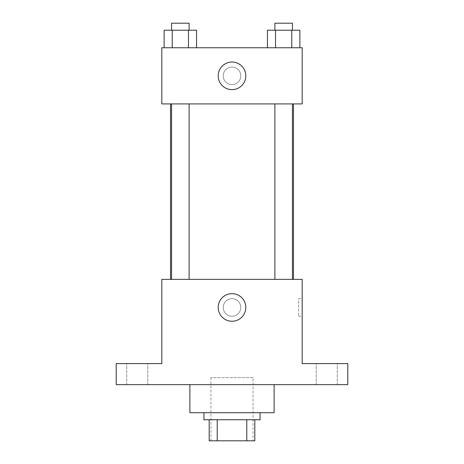 <?xml version="1.0" encoding="UTF-8"?>
<svg xmlns="http://www.w3.org/2000/svg" width="464" height="464" viewBox="0 0 464 464"><rect width="100%" height="100%" fill="white"/><g stroke="black" fill="none" stroke-linecap="round" stroke-linejoin="round"><path stroke-width="0.35" stroke-dasharray="2.32 1.74" d="M253.054 377.632L210.946 377.632L253.054 377.632L253.054 440.8L210.946 440.8L253.054 440.8M217.227 440.8L209.189 440.8L209.189 419.746L217.227 419.746L217.227 440.8L254.811 440.8M246.773 419.746L217.227 419.746L246.773 419.746L246.773 440.8M217.227 419.746L209.189 419.746M203.928 419.746L260.072 419.746M232 412.728L203.928 412.728L232 412.728M274.114 412.728L189.886 412.728M274.114 384.65L189.886 384.65L274.114 384.65M137.251 384.65L147.778 384.65L137.251 384.65M326.749 384.65L337.276 384.65L326.749 384.65M116.197 384.65L347.803 384.65L347.803 363.596L302.186 363.596L302.186 279.374L161.814 279.374L161.814 363.596L116.197 363.596L116.197 384.65M240.775 307.446A8.775 8.775 0 0 0 227.615 299.848A8.775 8.775 0 0 0 227.615 315.044A8.775 8.775 0 0 0 240.775 307.446A8.775 8.775 0 0 0 227.615 299.848A8.775 8.775 0 0 0 227.615 315.044A8.775 8.775 0 0 0 240.775 307.446M326.749 363.596L337.276 363.596L326.749 363.596M137.251 363.596L147.778 363.596L137.251 363.596M293.48 279.374L170.52 279.374L293.48 279.374M189.115 279.374L171.57 279.374L189.115 279.374L171.57 279.374L189.115 279.374L189.115 103.913L171.57 103.913L189.115 103.913M292.43 279.374L274.885 279.374L292.43 279.374L274.885 279.374L292.43 279.374L292.43 103.913L274.885 103.913L292.43 103.913M161.814 316.222L161.82 298.677L161.814 316.222M302.186 298.677L302.186 316.222L302.186 298.677L298.648 298.677L298.648 316.222L298.648 298.677M245.804 307.446A13.804 13.804 0 0 1 225.098 319.4A13.804 13.804 0 0 1 225.098 295.498A13.804 13.804 0 0 1 245.804 307.446M293.48 103.913L170.52 103.913L293.48 103.913M161.814 103.913L302.186 103.913L302.186 47.763L161.814 47.763L161.814 103.913M240.775 75.841A8.775 8.775 0 0 0 227.615 68.243A8.775 8.775 0 0 0 227.615 83.439A8.775 8.775 0 0 0 240.775 75.841A8.775 8.775 0 0 0 227.615 68.243A8.775 8.775 0 0 0 227.615 83.439A8.775 8.775 0 0 0 240.775 75.841M164.134 47.763L164.134 30.218L172.237 30.218L172.237 47.763L164.134 47.763L196.55 47.763L164.134 47.763L196.55 47.763L164.134 47.763L196.55 47.763L164.134 47.763L172.237 47.763L172.237 30.218L196.55 30.218L188.448 30.218L188.448 47.763L188.448 30.218L164.134 30.218L196.55 30.218L196.55 47.763M267.45 47.763L267.45 30.218L275.552 30.218L275.552 47.763L267.45 47.763L299.866 47.763L267.45 47.763L299.866 47.763L267.45 47.763L299.866 47.763L267.45 47.763L275.552 47.763L275.552 30.218L299.866 30.218L291.763 30.218L291.763 47.763L291.763 30.218L267.45 30.218L299.866 30.218L299.866 47.763M161.814 84.61L161.82 67.065L161.814 84.61M302.186 67.065L302.18 84.61L302.186 67.065M245.804 75.841A13.804 13.804 0 0 1 225.098 87.789A13.804 13.804 0 0 1 225.098 63.887A13.804 13.804 0 0 1 245.804 75.841M292.43 30.218L274.885 30.218L292.43 30.218L274.885 30.218L292.43 30.218L292.43 23.2L274.885 23.2L292.43 23.2L274.885 23.2L274.885 30.218M189.115 30.218L171.57 30.218L189.115 30.218L171.57 30.218L189.115 30.218L189.115 23.2L171.57 23.2L189.115 23.2L171.57 23.2L171.57 30.218M291.763 30.218L291.763 47.763M275.552 30.218L275.552 47.763M188.448 30.218L188.448 47.763M172.237 30.218L172.237 47.763M210.946 440.8L210.946 377.632M147.778 384.65L147.778 363.596L147.778 384.65M126.724 384.65L126.724 363.596L126.724 384.65M337.276 384.65L337.276 363.596L337.276 384.65M316.222 384.65L316.222 363.596L316.222 384.65M298.648 316.222L302.186 316.222M171.57 103.913L171.57 279.374M274.885 103.913L274.885 279.374"/><path stroke-width="0.7" d="M246.773 419.746L246.773 440.8L209.189 440.8L209.189 419.746M246.773 440.8L254.811 440.8L254.811 419.746L254.811 440.8M260.072 412.728L260.072 419.746L203.928 419.746L203.928 412.728M217.227 419.746L217.227 440.8M189.886 384.65L189.886 412.728L274.114 412.728L274.114 384.65M347.803 384.65L116.197 384.65L116.197 363.596L161.814 363.596L161.814 279.374L302.186 279.374L302.186 363.596L347.803 363.596L347.803 384.65M245.804 307.446A13.804 13.804 0 0 1 225.098 319.4A13.804 13.804 0 0 1 225.098 295.498A13.804 13.804 0 0 1 245.804 307.446M293.48 103.913L293.48 279.374M274.885 279.374L274.885 103.913M189.115 103.913L189.115 279.374M302.186 103.913L161.814 103.913L161.814 47.763L302.186 47.763L302.186 103.913M245.804 75.841A13.804 13.804 0 0 1 225.098 87.789A13.804 13.804 0 0 1 225.098 63.887A13.804 13.804 0 0 1 245.804 75.841M299.866 47.763L299.866 30.218L267.45 30.218L267.45 47.763M291.763 30.218L291.763 47.763M275.552 30.218L275.552 47.763M274.885 30.218L274.885 23.2L292.43 23.2L292.43 30.218M196.55 47.763L196.55 30.218L164.134 30.218L164.134 47.763M188.448 30.218L188.448 47.763M172.237 30.218L172.237 47.763M171.57 30.218L171.57 23.2L189.115 23.2L189.115 30.218M170.52 103.913L170.52 279.374M292.43 279.374L292.43 103.913M171.57 103.913L171.57 279.374"/></g></svg>
